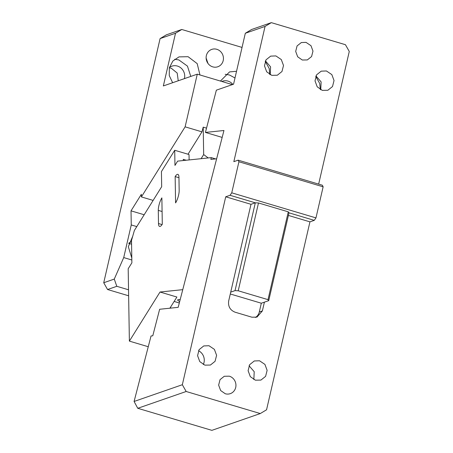 <?xml version="1.0" encoding="UTF-8"?>
<svg xmlns="http://www.w3.org/2000/svg" width="453" height="453" viewBox="0 0 453 453"><rect width="100%" height="100%" fill="white"/><g stroke="black" fill="none" stroke-linecap="round" stroke-linejoin="round"><path stroke-width="0.68" d="M128.635 295.792L107.559 289.518L103.726 282.746L160.09 38.601L175.509 33.25L163.346 85.945L197.281 74.167L232.372 84.615M242.049 47.423L181.783 29.485L166.359 34.836L160.09 38.601M131.574 244.15L128.777 243.488M208.012 63.477L206.126 58.035M178.25 80.77L177.191 73.052L171.257 68.205L169.326 67.848M128.539 289.795L116.812 286.307L107.559 289.518M181.783 29.485L175.509 33.25M116.812 286.307L114.275 279.082L123.72 257.576L131.257 224.948L136.789 226.596M197.281 74.167L185.118 126.84L141.398 196.919L141.353 194.286L131.025 210.843L131.257 224.948M114.275 279.082L103.726 282.746M131.534 241.743A10.113 9.456 70.9 0 0 131.33 241.811A10.113 9.456 70.9 0 0 128.867 243.131M212.417 66.755A9.196 8.596 70.9 0 0 212.757 66.863A9.196 8.596 70.9 0 0 217.797 66.767A9.196 8.596 70.9 0 0 223.431 57.916A9.196 8.596 70.9 0 0 216.811 49.298A9.196 8.596 70.9 0 0 211.766 49.394A9.196 8.596 70.9 0 0 206.126 58.058A9.196 8.596 70.9 0 0 212.417 66.755M184.422 78.629A10.113 9.456 70.9 0 0 177.423 66.064A10.113 9.456 70.9 0 0 171.88 66.172A10.113 9.456 70.9 0 0 169.416 67.491M232.87 84.439A10.113 9.456 70.9 0 0 227.955 81.104A10.113 9.456 70.9 0 0 222.406 81.206A10.113 9.456 70.9 0 0 221.772 81.455M131.834 259.994L123.72 257.576M132.729 236.206L128.324 246.732L131.8 257.984M185.118 126.84L201.964 131.851L203.216 127.146L206.528 128.131M199.949 74.966L197.197 63.624L188.097 56.704L179.02 56.88L172.865 61.008L169.348 67.757L169.263 75.589L172.638 82.718M236.54 71.28L229.552 71.914L220.413 81.053M131.025 210.843L144.173 214.756M141.398 196.919L153.125 200.407M201.964 131.851L188.006 154.224M190.787 76.421L187.44 66.104L178.844 59.921L174.677 59.286M234.999 77.967L229.371 74.955L225.203 74.326M203.216 127.146L203.669 154.569L201.098 158.692M203.669 154.569L208.216 157.95M229.314 376.177A9.196 8.596 -109.1 0 1 235.934 384.795A9.196 8.596 -109.1 0 1 230.3 393.646A9.196 8.596 -109.1 0 1 225.26 393.742L220.639 390.526L218.64 385.124L220.028 379.659L224.269 376.273L229.314 376.177M230.288 293.986L261.319 303.221L264.405 302.151L262.378 310.934L256.97 317.117L251.925 317.208L235.084 312.196C230.09 310.152 227.955 306.392 228.691 300.911L250.99 204.309L225.724 196.789L230.045 195.288L231.749 192.831L238.924 161.761L323.136 186.823L315.962 217.899L231.749 192.831M288.397 215.435L309.943 221.851L266.557 409.789L260.288 413.555L186.172 391.494L182.338 384.722L225.724 196.789M204.858 365.146L199.779 361.607L197.576 355.667L199.105 349.654L203.771 345.928L208.98 345.73L214.394 349.365L216.602 355.311L215.067 361.318L210.407 365.044L204.858 365.146M255.39 380.186L250.311 376.647L248.108 370.701L249.637 364.688L254.303 360.967L259.512 360.769L264.926 364.405L267.128 370.344L265.6 376.358L260.934 380.078L255.39 380.186M318.657 184.116L349.274 51.478L345.441 44.705L271.33 22.65L251.585 29.502L245.316 33.267L233.555 84.201L216.358 90.17L205.419 132.429L223.958 130.504L178.182 307.344L159.643 309.269L152.78 335.792L151.042 335.973L134.088 401.466L137.763 408.295L211.874 430.35L260.288 413.555M250.99 204.309L255.311 202.808L230.045 195.288M230.719 292.128L235.033 290.628L255.311 202.808L258.487 202.961L238.216 290.781L268.012 299.648L268.72 300.656L264.405 302.151M134.088 401.466L182.338 384.722M186.172 391.494L137.763 408.295M309.943 221.851L314.263 220.351L288.997 212.831L268.72 300.656M261.319 303.221L259.292 312.004L262.378 310.934M255.373 317.491A9.196 8.596 70.9 0 0 259.292 312.004M198.522 350.718A10.113 9.456 -109.1 0 1 203.318 364.535M249.054 365.752L254.212 371.703L253.844 379.574M235.033 290.628L238.216 290.781M314.263 220.351L315.962 217.899M271.33 22.65L265.062 26.416L233.839 161.659L238.153 160.158L322.372 185.226L323.136 186.823M238.153 160.158L238.924 161.761M302.304 60.023L297.683 56.806L295.684 51.404L297.072 45.94L301.313 42.554L306.018 42.367L310.973 45.679L312.978 51.081L311.585 56.546L307.344 59.926L302.304 60.023M271.766 75.34L266.687 71.8L264.484 65.855L266.013 59.841L270.679 56.121L275.888 55.923L281.302 59.558L283.51 65.498L281.976 71.512L277.315 75.232L271.766 75.34M322.298 90.379L317.219 86.834L315.016 80.894L316.545 74.881L321.211 71.161L326.42 70.962L331.834 74.598L334.037 80.538L332.508 86.551L327.842 90.272L322.298 90.379M245.316 33.267L265.062 26.416M315.764 76.387L319.739 83.567L320.328 89.541M265.231 61.348L269.207 68.533L269.795 74.502M205.419 132.429L222.168 137.412M288.997 212.831L288.284 211.828L268.012 299.648M288.284 211.828L258.487 202.961M265.43 60.906L270.588 66.863L270.226 74.728M315.956 75.945L321.12 81.897L320.752 89.768M180.203 299.541A20.232 2.344 -165.5 0 0 178.533 299.563L177.48 300.011L179.631 301.738M215.583 158.907L211.296 157.627L177.633 161.126L174.966 165.407L174.716 150.271L161.432 171.562L161.681 186.693L134.377 230.458L131.512 240.452L131.88 262.825L128.188 268.737L129.382 341.12L160.017 292.021L182.757 289.66L216.63 158.799L210.838 159.399L211.296 157.627M158.499 223.533A9.196 2.712 -73.4 0 0 159.569 226.432A9.196 2.712 -73.4 0 0 162.299 224.201L161.868 197.882A9.196 2.712 -73.4 0 0 158.284 210.373L158.499 223.533L162.049 224.592M178.958 177.723L175.147 176.591L175.583 202.91A9.196 2.712 -73.4 0 0 179.167 190.419L178.946 177.259A9.196 2.712 -73.4 0 0 177.882 174.36A9.196 2.712 -73.4 0 0 175.147 176.591M160.017 292.021L176.891 297.038L169.892 308.204M174.122 301.426L179.314 302.972M148.256 346.732L129.382 341.12M183.267 160.543L183.244 159.36L186.2 160.237M189.122 159.932L189.031 154.53L174.716 150.271M162.089 211.506L158.284 210.373M170.787 306.772L170.43 308.148"/></g></svg>
